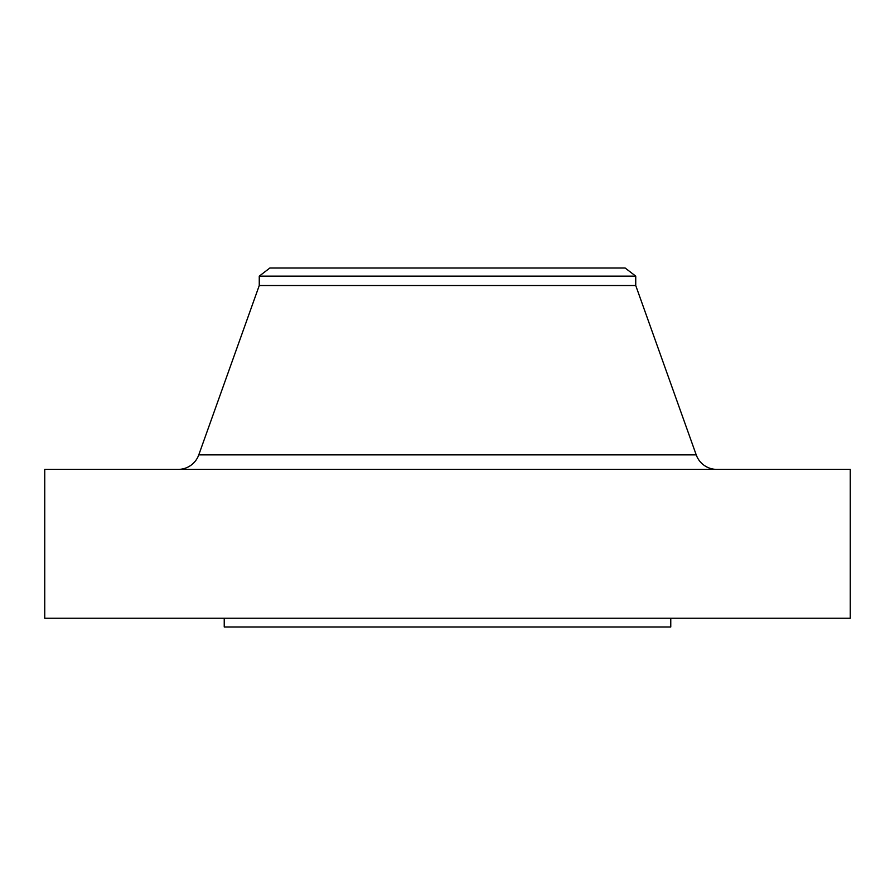 <?xml version="1.0" encoding="UTF-8"?>
<svg xmlns="http://www.w3.org/2000/svg" width="895" height="895" viewBox="0 0 895 895"><rect width="100%" height="100%" fill="white"/><g stroke="black" fill="none" stroke-linecap="round" stroke-linejoin="round"><path stroke-width="1.34" d="M696.221 454.861L198.779 454.861A21.894 21.894 0 0 1 178.172 469.394A21.894 21.894 0 0 0 198.779 454.861L696.221 454.861L635.741 285.527L635.741 276.141L625.146 268.019L269.854 268.019L259.259 276.141L635.741 276.141L259.259 276.141L259.259 285.527L635.741 285.527L259.259 285.527L198.779 454.861L259.259 285.527L259.259 276.141L269.854 268.019L625.146 268.019L635.741 276.141L635.741 285.527L696.221 454.861A21.894 21.894 0 0 0 716.828 469.394M850.25 618.232L850.25 469.394L44.75 469.394L44.75 618.232L850.25 618.232L44.75 618.232L44.75 469.394L850.25 469.394L850.25 618.232M670.769 626.981L670.769 618.232L670.769 626.981L224.231 626.981L670.769 626.981M224.231 618.232L224.231 626.981L224.231 618.232"/></g></svg>
